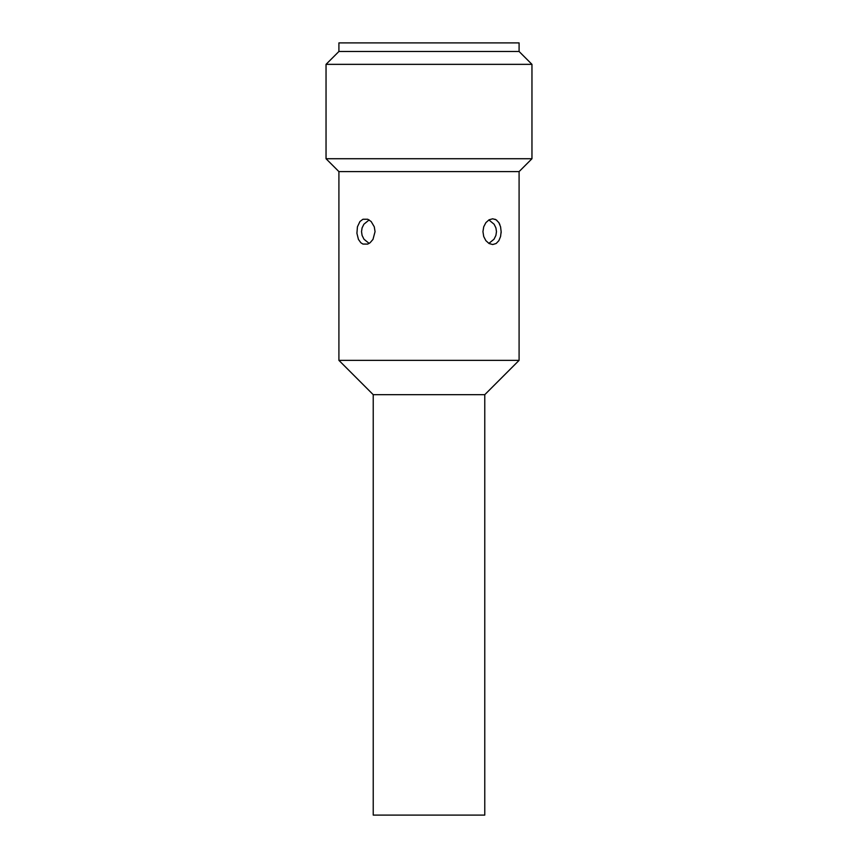 <?xml version="1.0" encoding="UTF-8"?>
<svg xmlns="http://www.w3.org/2000/svg" width="858" height="858" viewBox="0 0 858 858"><rect width="100%" height="100%" fill="white"/><g stroke="black" fill="none" stroke-linecap="round" stroke-linejoin="round"><path stroke-width="1.29" d="M519.09 360.36L338.91 360.36L373.23 394.68L484.77 394.68L519.09 360.36L519.09 171.6L338.91 171.6L338.91 360.36M501.147 231.66L500.568 236.518L498.863 240.68L496.149 243.511L492.707 244.53L489.06 243.522L485.875 240.669L483.719 236.529L482.947 231.66L483.719 226.791L485.875 222.651L489.071 219.798L492.707 218.79L496.149 219.809L498.863 222.64L500.568 226.791L501.147 231.66M501.115 232.958L501.147 231.874M499.839 224.56L499.506 223.809M499.163 223.144L498.755 222.469M496.857 220.324L494.959 219.208M375.053 231.66L372.983 239.403L370.088 242.75L367.728 244.08L362.934 244.069L360.843 242.75L358.44 239.403L356.917 233.312L357.432 226.802L359.942 221.525L362.945 219.251L367.739 219.24L371.16 221.536L374.281 226.802L375.053 231.66M326.04 158.73L531.96 158.73L531.96 64.35L326.04 64.35L326.04 158.73L338.91 171.6M338.91 51.48L519.09 51.48L519.09 42.9L338.91 42.9L338.91 51.48L326.04 64.35M484.77 394.68L484.77 815.1L373.23 815.1L373.23 394.68M519.09 171.6L531.96 158.73M531.96 64.35L519.09 51.48M369.133 243.404L363.985 239.232L362.087 235.403L361.529 231.639L362.087 227.896L363.889 224.228L369.133 219.916M488.867 243.404L494.015 239.232L495.913 235.403L496.471 231.639L495.913 227.896L494.111 224.228L488.867 219.916"/></g></svg>
